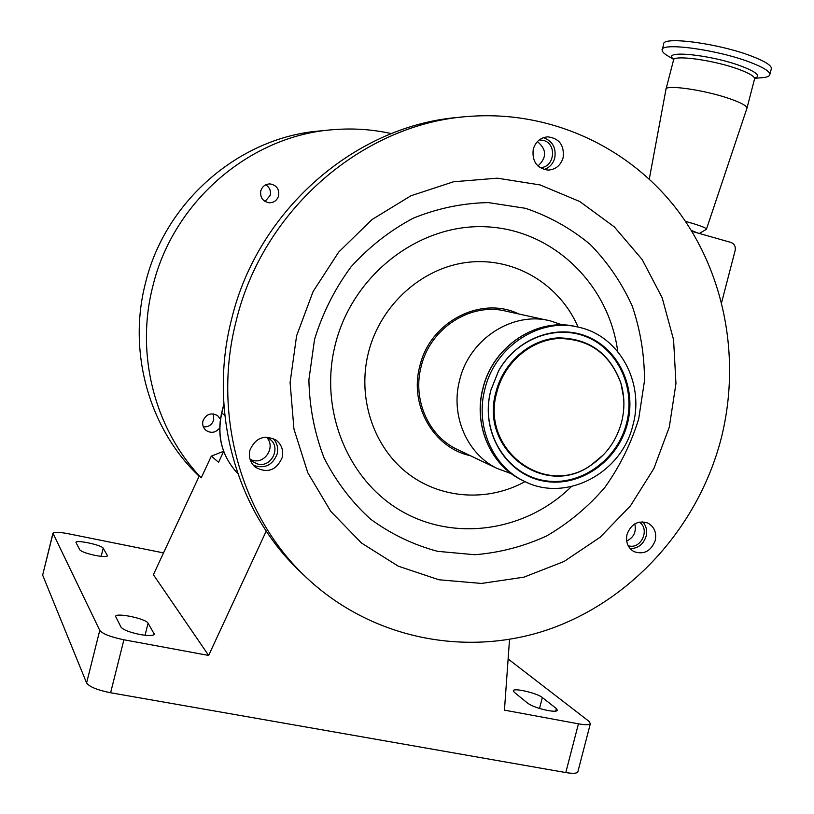 <?xml version="1.0" encoding="UTF-8"?>
<svg xmlns="http://www.w3.org/2000/svg" width="814" height="814" viewBox="0 0 814 814"><rect width="100%" height="100%" fill="white"/><g stroke="black" fill="none" stroke-linecap="round" stroke-linejoin="round"><path stroke-width="1.22" d="M706.155 229.426L706.501 229.049C706.135 228.093 702.085 226.384 694.332 223.942L685.459 221.357M461.273 117.175C357.214 124.084 257.875 209.188 231.603 319.159C208.079 410.154 235.816 509.666 298.392 569.942L304.314 575.559M720.848 439.774C741.066 361.335 725.803 275.234 678.377 211.426C630.687 148.006 551.872 110.368 469.902 116.351C364.224 122.772 262.881 209.147 236.152 321.031C212.322 413.207 240.384 513.96 303.673 574.928C369.108 638.685 465.649 657.997 548.86 629.354C632.112 600.325 697.964 526.648 720.848 439.774M746.825 108.618L747.008 108.018C746.713 105.932 741.758 103.124 732.152 99.593C707.325 90.334 664.193 83.934 665.923 89.53M627.045 534.32C625.528 542.083 627.838 547.853 633.974 551.627C643.864 554.934 650.946 551.251 655.219 540.588C656.766 532.59 654.314 526.75 647.852 523.056C638.115 520.105 631.176 523.86 627.045 534.32M642.745 521.815C646.265 525.834 647.395 530.657 646.102 536.284C643.365 544.403 638.034 548.504 630.128 548.595M249.878 450.335C248.463 457.092 250.254 462.698 255.24 467.155C267.368 473.697 276.363 470.492 282.224 457.539C283.699 450.305 281.613 444.475 275.966 440.038C264.051 434.411 255.352 437.84 249.878 450.335M272.975 438.37C277.086 442.745 278.48 447.954 277.157 453.978C272.568 465.313 264.631 469.088 253.347 465.313M533.262 149.135C531.847 161.243 536.731 168.244 547.914 170.106C555.545 169.678 560.612 165.578 563.105 157.804C564.489 145.319 559.371 138.329 547.741 136.833C540.445 137.556 535.622 141.656 533.262 149.135M543.396 137.668C552.533 140.995 556.318 147.772 554.751 158.008C553.062 163.838 549.501 167.684 544.078 169.536M296.591 335.836L290.099 382.519L293.935 428.988L307.784 472.71L330.769 511.375L361.497 543.019L398.209 566.147L438.919 579.771L481.512 583.435L523.88 577.177L564.021 561.497L600.081 537.301L630.484 505.799L653.886 468.508L669.281 427.147L675.956 383.577L673.575 339.774L662.158 297.741L642.124 259.473L614.255 226.831L579.741 201.516L540.16 184.951L497.374 178.174L453.561 181.766L410.978 195.747L371.978 219.566L338.716 252.055L313.095 291.534L296.591 335.836M761.782 77.727L762.667 77.656C767.399 77.198 769.8 76.089 769.871 74.339C769.586 71.256 763.135 67.287 750.528 62.434C717.612 49.583 659.971 41.87 662.148 50.173C662.169 51.923 664.468 54.07 669.067 56.614L673.636 59.391M628.174 545.716L628.896 545.909C641.34 549.328 650.274 528.876 639.285 522.11M626.678 541.076C633.821 537.464 636.517 531.735 634.778 523.89M249.949 458.974L252.279 461.426L257.773 464.061C271.764 467.867 281.593 446.733 269.475 438.929L265.893 437.118M250.407 459.564L253.062 460.459C265.557 463.858 275.804 446.347 266.585 437.362M539.835 167.531C554.334 168.376 557.621 143.824 543.447 140.405L539.672 139.927M537.942 166.005C546.988 157.59 546.804 149.461 537.403 141.585M771.204 69.231L771.428 68.376C771.153 65.232 764.712 61.223 752.105 56.339C719.21 43.407 661.528 35.826 663.675 44.261L662.342 49.44M470.299 455.667C433.536 447.893 409.025 405.209 419.841 366.035C429.965 321.723 481.166 295.38 518.864 314.011M547.822 320.34L506.542 311.304C471.103 301.892 430.219 327.889 421.204 366.371C412.372 399.186 428.133 435.47 456.583 449.135L458.893 450.234M562.332 324.928L550.539 320.93C512.932 310.917 469.363 338.817 459.676 380.016C450.193 415.16 466.88 453.927 497.069 468.426L511.314 473.677M632.946 425.03C644.739 382.997 619.576 336.182 579.242 327.35C540.293 316.951 495.054 346.042 484.93 388.97C475.04 425.569 492.297 465.903 523.575 480.901C565.221 503.174 621.723 473.595 632.946 425.03M490.771 390.384L489.631 395.502C481.939 434.92 507.295 474.491 543.416 481.023C579.446 488.085 617.857 461.518 627.411 423.687C636.66 388.614 619.495 350.081 588.034 336.864C556.715 323.341 516.575 338.268 498.555 370.889L490.771 390.384M621.54 422.252C624.867 409.066 624.664 396.103 620.94 383.363C610.062 353.775 589.285 338.817 558.608 338.482C530.596 340.089 504.375 362.627 496.937 391.89C479.772 449.491 545.411 498.555 591.381 464.875C606.522 454.578 616.574 440.374 621.54 422.252M391.381 133.608C372.792 129.467 353.856 128.124 334.585 129.579C251.302 134.788 173.056 200.987 152.717 286.681C135.287 354.741 154.945 429.568 201.241 477.818L199.267 475.956L153.398 574.715L208.649 655.443L123.901 639.773L110.612 692.755L565.791 772.557L578.439 723.829C585.419 725.04 589.387 724.989 590.364 723.646L588.898 721.255L508.129 658.974M322.537 130.759C241.3 135.857 165.12 200.264 145.33 283.638C127.696 352.36 149.155 428.042 197.771 474.918L199.135 476.241L197.771 474.918M260.775 190.954C259.992 197.395 262.688 201.333 268.874 202.757C273.799 202.859 277.055 200.529 278.642 195.757C279.406 189.102 276.557 185.154 270.106 183.923C265.384 184.025 262.271 186.365 260.775 190.954M265.73 184.819C269.576 187.271 271.082 190.771 270.248 195.309L265.038 201.475M220.391 419.108L217.582 415.588C210.918 412.26 206.034 414.082 202.93 421.062C202.157 424.766 203.154 427.859 205.922 430.331C211.101 433.597 215.679 432.804 219.658 427.961M213.197 413.858L213.746 419.861C212.016 424.847 208.547 427.177 203.337 426.851M547.781 710.5C553.439 711.497 556.654 711.467 557.437 710.398L556.389 708.618L542.348 697.537C537.403 693.233 513.929 687.657 513.319 690.648L514.224 692.236L527.747 703.265C531.98 706.176 538.664 708.587 547.781 710.5M95.258 555.423C102.493 556.766 106.583 556.878 107.519 555.759L103.205 548.219C101.933 545.085 76.16 539.54 75.936 542.368L79.731 549.776C81.502 551.678 86.681 553.561 95.258 555.423M140.069 634.523C148.423 635.948 153.185 635.866 154.355 634.269L148.087 623.188C146.144 618.721 116.087 612.382 115.547 616.351L121.062 627.218C123.433 629.934 129.762 632.366 140.069 634.523M163.533 552.909L68.172 533.709C59.208 532.02 54.131 531.837 52.93 533.17L99.756 630.392C102.635 633.892 110.684 637.016 123.901 639.773M52.981 533.608L42.643 575.111L86.589 682.956L99.756 630.392M42.643 575.111L52.92 533.231M577.909 771.601L577.818 771.967C576.78 773.504 572.771 773.707 565.791 772.557M110.612 692.755C97.375 690.089 89.377 686.812 86.589 682.956M223.657 451.343L218.579 462.281L211.325 456.115L201.241 477.818M509.533 639.397L504.446 710.144L578.439 723.829M266.239 531.043L208.649 655.443M223.636 451.292L211.325 456.115M697.974 233.089L691.32 230.454M691.869 231.349L731.064 242.47C734.421 243.874 735.785 246.55 735.154 250.498L721.631 302.452M754.476 79.263L754.629 78.653C754.395 76.363 749.48 73.392 739.895 69.75C715.13 60.185 671.855 54.253 673.453 60.389L666.056 89.041M314.53 339.438L308.893 379.812C309.452 407.061 314.509 433.099 324.074 457.926C336.04 481.44 351.506 501.831 370.482 519.078C391.025 534.106 413.42 544.861 437.657 551.343L474.725 554.721C499.694 552.747 523.687 546.479 546.693 535.927C568.64 523.117 588.003 506.98 604.802 487.505C619.759 466.503 631.064 443.64 638.695 418.905L644.474 380.881C644.515 355.118 640.435 330.179 632.244 306.064C621.774 282.936 607.773 262.403 590.221 244.444C570.929 228.429 549.379 216.382 525.559 208.323L488.349 202.594C462.779 203.093 437.81 208.262 413.431 218.101C389.998 230.504 369.169 246.795 350.946 266.972C334.717 288.97 322.578 313.125 314.53 339.438M755.005 78.052C760.948 76.048 756.684 72.192 742.215 66.504C711.558 54.609 660.296 49.512 673.738 59.269M617.734 351.546C609.045 284.625 553.347 229.914 486.518 226.811C419.78 223.24 352.818 274.247 335.358 344.23C318.671 409.584 347.629 480.362 401.607 511.182C455.525 542.256 526.434 530.962 571.377 486.619M578.082 327.075C559.818 284.534 515.048 257.234 468.844 262.189C422.67 267.053 380.586 304.446 368.488 352.35C357.183 396.835 372.761 445.309 406.166 472.171C439.611 499.053 487.372 502.36 525.071 481.634M523.575 480.901L521.591 479.955C490.272 464.916 473.076 424.674 482.936 388.247C492.969 345.665 537.81 316.636 576.76 326.801C537.983 316.646 493.101 345.645 483.048 388.298C473.178 424.786 490.404 464.998 521.591 479.955L523.85 481.043M498.555 370.889L490.832 390.354L489.692 395.431C482.061 434.574 507.234 473.87 543.111 480.362C578.876 487.372 617.022 460.989 626.515 423.422C635.693 388.604 618.64 350.335 587.403 337.21C556.308 323.789 516.452 338.614 498.555 371.001L490.822 390.354L489.631 395.502M623.555 396.591L620.899 383.058C609.961 353.286 589.051 338.227 558.17 337.881C529.975 339.499 503.581 362.189 496.082 391.636C478.815 449.613 544.892 498.992 591.157 465.099L603.622 454.639M555.728 711.151L556.389 708.618M107.234 556.084L107.438 555.29M153.856 634.818L154.212 633.414M145.045 635.276L148.087 623.188M101.17 556.338L103.205 548.219M539.519 708.455L542.348 697.537M223.87 404.802L221.795 413.064L224.806 415.384M221.662 412.83L221.795 413.064C216.809 435.866 221.825 455.708 236.843 472.568L237.79 473.545L236.843 472.568C221.713 455.535 216.646 435.632 221.652 412.871L223.83 404.192M649.287 179.06L665.923 89.601M754.537 78.134L755.555 77.666L754.629 78.653L747.008 108.018M268.935 438.563L269.475 438.929M620.94 383.363L623.646 397.619M590.364 723.646L577.818 771.967M456.583 449.135L497.069 468.426M771.428 68.376L769.871 74.339M754.822 78.297L762.667 77.656M673.677 59.249L673.605 59.819M547.201 136.864L547.741 136.833M275.305 439.591L275.966 440.038M706.501 229.049L746.998 108.089M298.392 569.942L303.673 574.928M699.338 233.476L706.44 229.263"/></g></svg>
